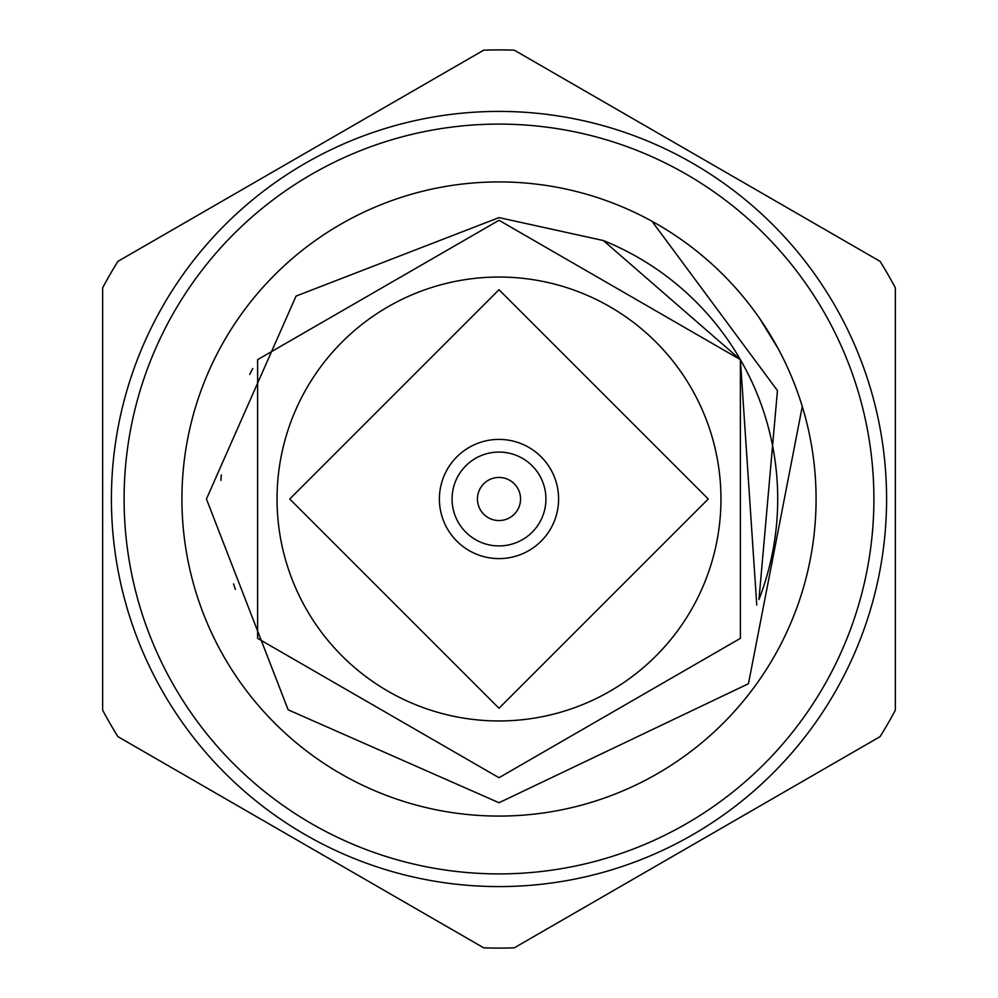 <?xml version="1.0" encoding="UTF-8"?>
<svg xmlns="http://www.w3.org/2000/svg" width="998" height="998" viewBox="0 0 998 998"><rect width="100%" height="100%" fill="white"/><g stroke="black" fill="none" stroke-linecap="round" stroke-linejoin="round"><path stroke-width="1.5" d="M102.657 710.189L102.657 287.811A449.1 449.1 0 0 1 117.926 261.351L483.731 50.162A449.1 449.1 0 0 1 514.269 50.162L880.074 261.351A449.1 449.1 0 0 1 895.343 287.811L895.343 710.189A449.1 449.1 0 0 1 880.074 736.649L514.269 947.838A449.1 449.1 0 0 1 483.731 947.838L117.926 736.649A449.1 449.1 0 0 1 102.657 710.189L102.657 287.811M603.341 240.543A278.716 278.716 0 0 1 758.967 599.486L777.454 390.592L652.018 221.294A317.077 317.077 0 0 1 802.28 406.51L748.463 683.717L499 802.741L288.173 709.827L206.436 499L296.069 296.069L499 217.601L603.341 240.543L740.379 359.642L740.379 638.358L499 777.716L257.621 638.358L257.621 359.642L499 220.284L740.379 359.642L740.379 638.358L499 777.716L257.621 638.358L257.621 359.642L499 220.284L740.379 359.642L740.379 638.358L499 777.716L257.621 638.358L257.621 359.642L499 220.284L740.379 359.642L740.379 638.358L499 777.716L257.621 638.358L257.621 359.642L499 220.284L740.379 359.642L740.379 638.358L499 777.716L257.621 638.358L257.621 359.642L499 220.284L740.379 359.642L756.758 605.038M499 720.955A221.955 221.955 0 0 1 277.045 499A221.955 221.955 0 0 1 499 277.045A221.955 221.955 0 0 1 720.955 499A221.955 221.955 0 0 1 499 720.955A221.955 221.955 0 0 0 720.955 499A221.955 221.955 0 0 0 499 277.045M499 816.077A317.077 317.077 0 0 1 181.923 499A317.077 317.077 0 0 1 499 181.923A317.077 317.077 0 0 1 816.077 499A317.077 317.077 0 0 1 499 816.077M499 124.101A374.899 374.899 0 0 1 873.899 499A374.899 374.899 0 0 1 499 873.899A374.899 374.899 0 0 1 124.101 499A374.899 374.899 0 0 1 499 124.101M499 886.586A387.586 387.586 0 0 0 886.586 499A387.586 387.586 0 0 0 499 111.414A387.586 387.586 0 0 0 111.414 499A387.586 387.586 0 0 0 499 886.586M514.269 947.838L880.074 736.649M895.343 710.189L895.343 287.811M880.074 261.351L514.269 50.162M499 439.394A59.606 59.606 0 0 1 558.606 499A59.606 59.606 0 0 1 499 558.606A59.606 59.606 0 0 1 439.394 499A59.606 59.606 0 0 1 499 439.394M499 452.069A46.931 46.931 0 0 1 545.931 499A46.931 46.931 0 0 1 499 545.931A46.931 46.931 0 0 1 452.069 499A46.931 46.931 0 0 1 499 452.069M499 477.443A21.557 21.557 0 0 1 520.557 499A21.557 21.557 0 0 1 499 520.557A21.557 21.557 0 0 1 477.443 499A21.557 21.557 0 0 1 499 477.443M483.731 50.162L117.926 261.351M117.926 736.649L483.731 947.838M252.706 368.524L249.662 374.437M221.331 474.886L220.907 480.375M233.532 583.917L235.353 589.419M697.976 252.132L708.642 261.127M759.515 318.25L778.091 348.539M499 708.268L289.732 499L499 289.732L708.268 499L499 708.268"/></g></svg>

